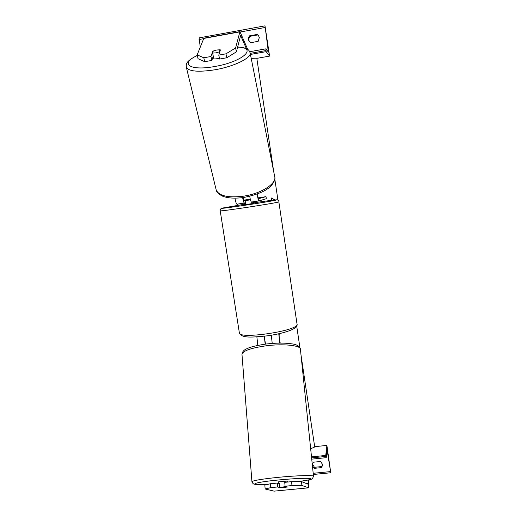 <?xml version="1.0" encoding="UTF-8"?>
<svg xmlns="http://www.w3.org/2000/svg" width="517" height="517" viewBox="0 0 517 517"><rect width="100%" height="100%" fill="white"/><g stroke="black" fill="none" stroke-linecap="round" stroke-linejoin="round"><path stroke-width="0.78" d="M271.289 335.223L272.226 343.417M278.747 333.782L279.833 343.088M265.615 344.096C264.794 340.755 264.555 338.118 264.891 336.179L264.911 336.14M279.665 333.575L279.277 334.383C278.786 335.094 279.671 342.26 280.343 343.029L280.382 343.088M256.871 336.877L257.821 345.395M265.182 344.154L264.284 336.218M270.462 483.725L270.798 487.628L265.156 488.992L264.833 485.153L270.462 483.725L277.28 483.059L277.629 486.962L280.208 487.693L284.137 487.421L287.523 486.988L285.093 486.238L291.963 485.573L291.594 481.663L284.738 482.329L285.093 486.238M291.594 481.663L301.495 481.586L301.876 485.437L308.494 487.835L309.063 479.841M301.495 481.586L308.119 484.216L308.423 479.983M265.156 488.992L274.088 491.144M277.28 483.059L279.413 483.725M277.629 486.962L270.798 487.628M301.876 485.437L291.963 485.573M312.358 463.807L314.433 467.297L321.555 466.586L321.425 467.627L322.576 465.39L322.563 464.402L320.514 461.487L313.36 462.211L312.255 464.208M326.893 445.408L325.742 455.438L326.233 457.551L327.119 450.133L330.764 472.764L326.893 445.408L314.666 446.675M322.602 464.867L321.555 466.586M321.425 467.627L314.278 468.337L312.475 466.302M325.742 455.438L311.505 456.892M314.433 467.297L314.278 468.337M245.523 203.207L244.638 203.394L245.543 203.304L245.129 200.635L250.435 199.717L245.536 200.531M251.637 202.011L251.695 202.38L253.472 202.044L253.64 203.388L244.838 204.726L244.638 203.394M250.467 199.84L245.129 200.635M253.472 202.044L252.509 201.882M251.695 202.38L252.542 202.134M287.122 486.865L280.744 487.673L279.736 487.389L286.172 486.568M279.38 483.395L278.43 483.298L278.301 481.863L287.562 481.049L287.652 482.044M287.142 487.053L286.185 486.762M278.43 483.298L279.348 483.046L279.736 487.389M212.933 52.049L212.752 51.254L216.772 49.994L220.416 49.878L218.769 55.112L225.955 53.833L226.801 57.762L219.628 59.035L218.769 55.112M226.801 57.762L236.405 51.849L235.597 47.965L239.946 31.608L247.708 49.406M213.269 56.127L211.834 60.424L210.955 56.508L203.808 57.788L197.145 54.867L203.885 38.187M236.405 51.849L240.618 35.427L246.363 48.643M211.834 60.424L204.706 61.691L203.808 57.788M197.145 54.867L198.043 58.705L204.706 61.691M210.955 56.508L212.752 51.254M235.597 47.965L225.955 53.833M216.772 49.994L213.288 51.002L212.584 53.064L215.828 52.876L219.344 51.855L219.99 49.8L216.772 49.994M212.778 58.285L212.784 58.311C213.153 58.957 214.6 59.08 217.114 58.692L219.428 58.117M212.584 53.064L213.56 57.419L212.894 57.258M219.99 49.8L220.177 50.647M219.525 52.708L219.344 51.855M258.687 35.919L257.13 34.458L258.506 35.66L259.308 37.605L258.151 41.347L250.674 42.691L249.465 41.709C248.07 39.725 248.134 37.76 249.646 35.815L257.13 34.458M269.577 56.101L266.152 51.655L265.887 48.831L268.433 52.139L264.988 25.85L269.577 56.101L256.833 58.356M249.672 41.942C248.49 39.996 248.612 38.129 250.047 36.319L257.505 34.969M200.228 47.066L199.123 37.915M266.152 51.655L250.428 54.453M250.047 36.319L249.646 35.815M258.72 198.651L266.003 196.641L266.32 198.715L259.043 200.9C258.442 200.544 257.802 198.263 257.13 194.056M259.023 200.9L251.514 202.031C250.965 201.817 250.364 199.911 249.711 196.318M242.971 197.597L244.114 200.855L245.53 200.486M266.003 196.641L258.261 197.908M250.28 199.097L243.649 200.202M245.465 202.806L236.96 204.215C236.314 203.976 235.649 201.96 234.97 198.179M258.707 198.651C258.293 198.392 257.867 196.828 257.414 193.946M242.628 197.649C243.281 201.094 243.888 202.91 244.444 203.091L236.96 204.215M301.682 481.657L301.631 481.133M301.417 481.586L301.372 481.172M310.665 448.756L314.717 447.011L300.997 354.921M251.197 58.343L256.807 58.182L273.667 171.418M274.811 179.102L277.959 200.208M296.732 326.272L299.918 347.67M254.823 201.533L254.991 202.638M271.528 200.338L271.166 197.914L275.076 199.937M237.574 204.125L237.762 205.314M271.192 198.095L274.805 199.963M308.287 483.479L306.659 483.634M274.036 491.15L308.494 487.835L274.004 491.144M330.492 471.594L313.192 473.301M327.688 452.556L326.776 452.646M325.891 456.433L311.602 457.888M239.352 332.838L239.377 332.974C238.841 339.469 296.28 331.21 297.12 324.644L278.85 201.888C277.164 202.987 218.794 211.854 220.21 210.794L220.21 210.774M297.204 324.114L296.997 325.742C295.879 329.568 281.985 333.801 267.515 335.804C252.296 337.304 241.652 338.493 239.377 332.974L220.21 210.794C220.055 209.417 220.733 208.525 222.239 208.118L244.761 204.196L222.484 208.067C214.51 210.012 274.029 201.094 276.304 199.989C276.362 199.646 268.795 200.596 253.595 202.845C272.31 200.06 278.501 199.497 277.351 199.943C278.075 200.079 278.624 200.693 278.993 201.785M298.076 481.611C309.521 480.073 313.451 479.013 309.877 478.425C304.022 478.063 293.585 478.58 278.553 479.97C252.005 482.523 246.46 485.469 268.394 484.248M251.934 481.741L251.934 481.689C253.117 480.493 261.796 479.052 277.959 477.365C296.235 475.53 314.11 475.026 313.502 476.273L312.526 478.555C311.085 478.936 315.099 479.156 298.115 481.611M313.496 476.247L300.409 349.182C300.713 345.408 283.549 343.553 266.287 345.783C251.023 347.967 242.912 350.804 241.969 354.307L241.982 354.462M239.785 31.873L203.62 38.465M240.877 35.77L240.463 35.841M237.607 47.118C258.274 47.551 242.751 61.853 214.626 66.525C189.448 71.21 179.393 63.513 197.3 55.532M186.269 66.977L186.327 67.236C188.724 71.469 198.257 72.315 214.936 69.782C234.175 66.544 251.915 57.749 250.092 52.786C248.961 50.149 248.535 47.835 237.646 46.963M250.125 52.934L274.714 176.672C276.841 183.606 261.033 193.726 243.333 196.208C227.952 197.998 218.911 195.911 216.203 189.952L216.112 189.603M268.233 48.805L266.165 49.173M265.092 27.479L240.321 31.989M203.53 38.697L199.045 39.518M265.99 50.55L250.209 53.354M326.188 457.674L311.732 459.141M330.764 472.764L313.315 474.483M268.368 484.255C251.592 484.914 254.409 483.912 253.026 483.615L251.934 481.689L241.969 354.307C242.292 351.65 244.063 349.731 247.281 348.555C250.254 346.991 256.626 345.466 266.391 343.992C276.388 342.868 284.77 342.81 291.536 343.824C296.5 344.322 299.453 346.086 300.403 349.124M239.946 31.608L203.853 38.193M197.268 55.397C184.802 61.891 186.359 64.153 186.327 67.236L216.203 189.952C216.403 191.975 218.439 194.011 222.31 196.053C227.428 198.205 234.602 198.677 243.837 197.475C257.472 194.683 266.578 190.779 271.141 185.777C274.301 182.023 275.509 179.056 274.753 176.872M212.687 57.878L212.784 58.311M265.887 48.831L249.73 51.713M264.988 25.85L199.058 37.89M259.043 200.9L251.514 202.031"/></g></svg>
